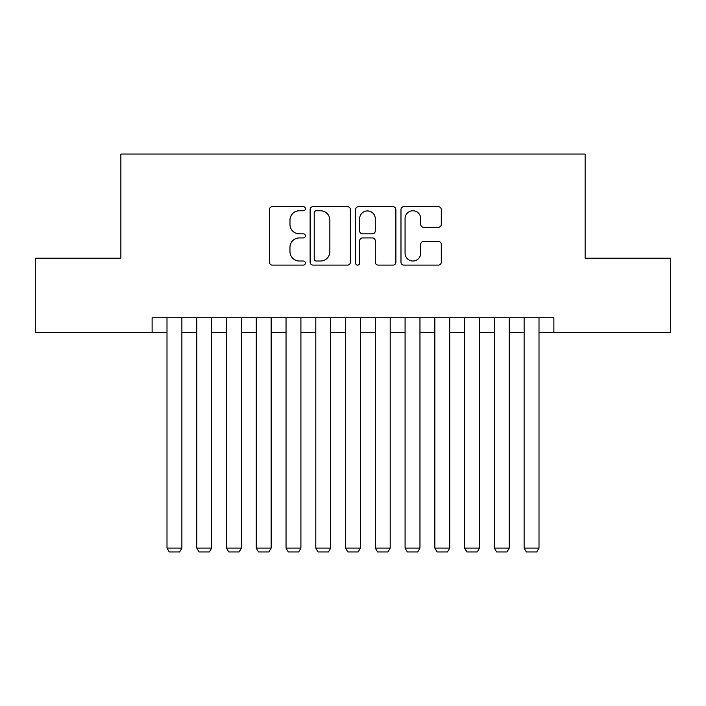 <?xml version="1.0" encoding="UTF-8"?>
<svg xmlns="http://www.w3.org/2000/svg" width="706" height="706" viewBox="0 0 706 706"><rect width="100%" height="100%" fill="white"/><g stroke="black" fill="none" stroke-linecap="round" stroke-linejoin="round"><path stroke-width="1.06" d="M305.38 208.72A2.047 2.047 0 0 0 303.342 206.681L272.304 206.681A2.921 2.921 0 0 0 269.383 209.603L269.383 262.182A2.921 2.921 0 0 0 272.304 265.103L303.342 265.103A2.047 2.047 0 0 0 305.38 263.056A2.047 2.047 0 0 0 303.342 261.017L299.326 261.017A9.346 9.346 0 0 1 289.972 251.663L289.972 247.285A9.346 9.346 0 0 1 299.326 237.931L303.342 237.931A2.047 2.047 0 0 0 305.38 235.892A2.047 2.047 0 0 0 303.342 233.845L299.326 233.845A9.346 9.346 0 0 1 289.972 224.499L289.972 220.113A9.346 9.346 0 0 1 299.326 210.767L303.342 210.767A2.047 2.047 0 0 0 305.38 208.72M438.373 227.27A2.921 2.921 0 0 0 441.294 224.349L441.294 209.603A2.921 2.921 0 0 0 438.373 206.681L403.903 206.681A2.921 2.921 0 0 0 400.982 209.603L400.982 262.182A2.921 2.921 0 0 0 403.903 265.103L438.373 265.103A2.921 2.921 0 0 0 441.294 262.182L441.294 244.364A2.921 2.921 0 0 0 438.373 241.443L423.618 241.443A2.921 2.921 0 0 0 420.697 244.364L420.697 253.198A7.81 7.81 0 0 1 412.886 261.017A7.81 7.81 0 0 1 405.067 253.198L405.067 218.578A7.81 7.81 0 0 1 412.886 210.767A7.81 7.81 0 0 1 420.697 218.578L420.697 224.349A2.921 2.921 0 0 0 423.618 227.27L438.373 227.27M152.117 332.614L35.3 332.614L35.3 258.211L120.867 258.211L120.867 154.049L585.133 154.049L585.133 258.211L670.7 258.211L670.7 332.614L553.883 332.614L553.883 317.735L152.117 317.735L152.117 332.614L166.995 332.614M350.441 209.603A2.921 2.921 0 0 0 347.52 206.681L313.049 206.681A2.921 2.921 0 0 0 310.128 209.603L310.128 262.182A2.921 2.921 0 0 0 313.049 265.103L347.52 265.103A2.921 2.921 0 0 0 350.441 262.182L350.441 209.603M358.48 206.681L392.951 206.681A2.921 2.921 0 0 1 395.872 209.603L395.872 262.182A2.921 2.921 0 0 1 392.951 265.103L378.195 265.103A2.921 2.921 0 0 1 375.274 262.182L375.274 240.852A2.921 2.921 0 0 0 372.353 237.931L362.566 237.931A2.921 2.921 0 0 0 359.645 240.852L359.645 263.056A2.047 2.047 0 0 1 357.598 265.103A2.047 2.047 0 0 1 355.559 263.056L355.559 209.603A2.921 2.921 0 0 1 358.48 206.681M181.874 332.614L196.753 332.614M211.632 332.614L226.511 332.614M241.399 332.614L256.278 332.614M271.157 332.614L286.036 332.614M300.915 332.614L315.803 332.614M330.682 332.614L345.561 332.614M360.439 332.614L375.318 332.614M390.197 332.614L405.085 332.614M419.964 332.614L434.843 332.614M449.722 332.614L464.601 332.614M479.489 332.614L494.368 332.614M509.247 332.614L524.126 332.614M539.005 332.614L553.883 332.614M316.262 210.767A2.047 2.047 0 0 0 314.223 212.815L314.223 258.97A2.047 2.047 0 0 0 316.262 261.017L320.498 261.017A9.346 9.346 0 0 0 329.852 251.663L329.852 220.113A9.346 9.346 0 0 0 320.498 210.767L316.262 210.767M375.274 218.728A7.81 7.81 0 0 0 367.464 210.917A7.81 7.81 0 0 0 359.645 218.728L359.645 230.924A2.921 2.921 0 0 0 362.566 233.845L372.353 233.845A2.921 2.921 0 0 0 375.274 230.924L375.274 218.728M181.874 317.735L181.874 548.085L166.995 548.085L166.995 317.735M181.874 548.085L179.642 551.951L169.228 551.951L166.995 548.085M211.632 317.735L211.632 548.085L196.753 548.085L196.753 317.735M211.632 548.085L209.4 551.951L198.986 551.951L196.753 548.085M241.399 317.735L241.399 548.085L226.511 548.085L226.511 317.735M241.399 548.085L239.166 551.951L228.744 551.951L226.511 548.085M271.157 317.735L271.157 548.085L256.278 548.085L256.278 317.735M271.157 548.085L268.924 551.951L258.511 551.951L256.278 548.085M300.915 317.735L300.915 548.085L286.036 548.085L286.036 317.735M300.915 548.085L298.682 551.951L288.269 551.951L286.036 548.085M330.682 317.735L330.682 548.085L315.803 548.085L315.803 317.735M330.682 548.085L328.449 551.951L318.027 551.951L315.803 548.085M360.439 317.735L360.439 548.085L345.561 548.085L345.561 317.735M360.439 548.085L358.207 551.951L347.793 551.951L345.561 548.085M390.197 317.735L390.197 548.085L375.318 548.085L375.318 317.735M390.197 548.085L387.973 551.951L377.551 551.951L375.318 548.085M419.964 317.735L419.964 548.085L405.085 548.085L405.085 317.735M419.964 548.085L417.731 551.951L407.318 551.951L405.085 548.085M449.722 317.735L449.722 548.085L434.843 548.085L434.843 317.735M449.722 548.085L447.489 551.951L437.076 551.951L434.843 548.085M479.489 317.735L479.489 548.085L464.601 548.085L464.601 317.735M479.489 548.085L477.256 551.951L466.834 551.951L464.601 548.085M509.247 317.735L509.247 548.085L494.368 548.085L494.368 317.735M509.247 548.085L507.014 551.951L496.6 551.951L494.368 548.085M539.005 317.735L539.005 548.085L524.126 548.085L524.126 317.735M539.005 548.085L536.772 551.951L526.358 551.951L524.126 548.085"/></g></svg>
